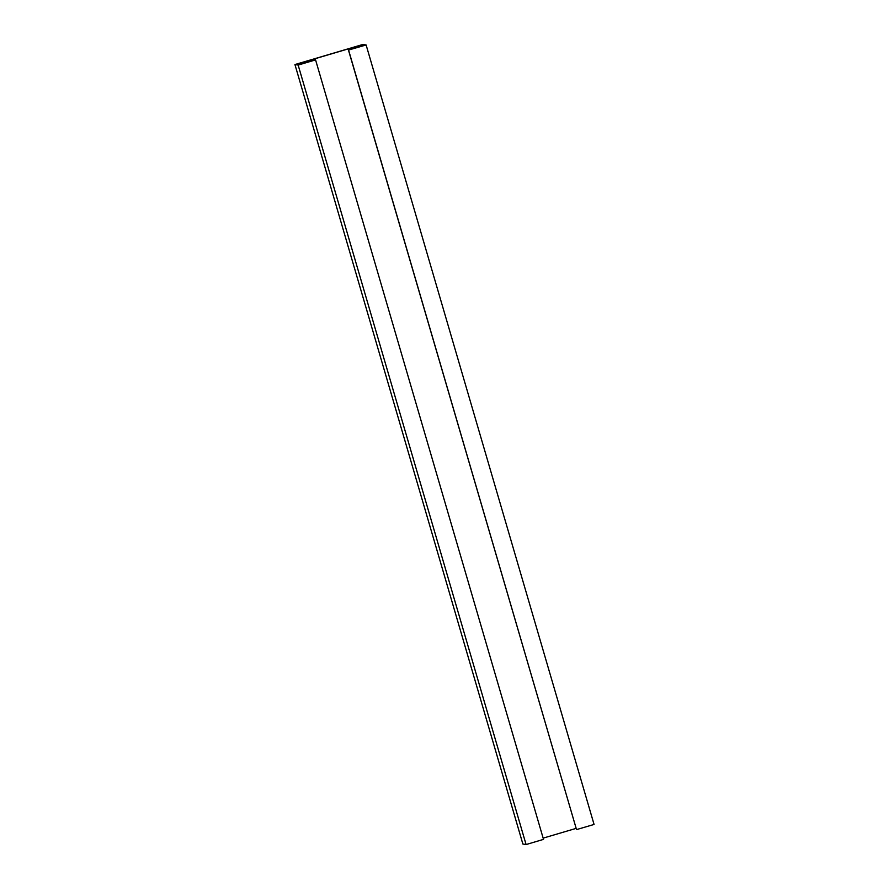 <?xml version="1.0" encoding="UTF-8"?>
<svg xmlns="http://www.w3.org/2000/svg" width="889" height="889" viewBox="0 0 889 889"><rect width="100%" height="100%" fill="white"/><g stroke="black" fill="none" stroke-linecap="round" stroke-linejoin="round"><path stroke-width="1.33" d="M360.712 45.206L297.593 63.875L300.349 64.319L315.573 59.896L543.512 839.372L526.088 844.55L298.148 65.075L294.937 64.553L362.912 44.45L366.124 44.972L348.455 50.073L363.468 45.65L360.712 45.206L361.045 46.361M294.937 64.553L522.876 844.028L526.088 844.55M315.573 59.896L298.148 65.075M543.146 838.138L576.05 828.404M348.455 50.073L576.528 829.604L594.063 824.447L366.124 44.972M576.528 829.604L348.588 50.128"/></g></svg>
